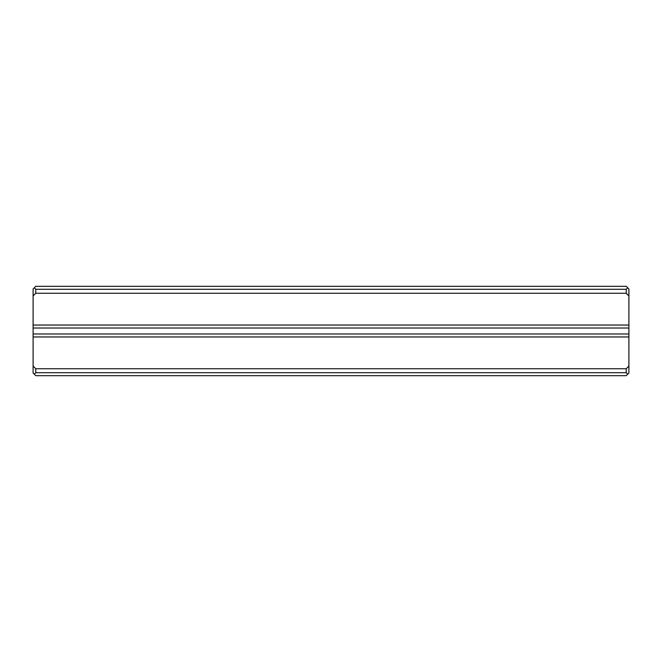 <?xml version="1.0" encoding="UTF-8"?>
<svg xmlns="http://www.w3.org/2000/svg" width="662" height="662" viewBox="0 0 662 662"><rect width="100%" height="100%" fill="white"/><g stroke="black" fill="none" stroke-linecap="round" stroke-linejoin="round"><path stroke-width="0.99" d="M33.1 366.061L33.1 333.979L628.9 333.979L628.9 373.004L626.219 375.685L35.781 375.685L33.1 373.004L33.1 366.061L35.781 368.742L35.781 372.706L626.219 372.706L626.219 368.742L35.781 368.742M33.1 333.979L33.1 288.996L34.292 287.805L35.781 289.294L35.781 293.258L626.219 293.258L626.219 289.294L35.781 289.294M626.219 289.294L627.708 287.805L628.9 288.996L628.9 328.021L33.1 328.021M628.9 333.979L628.9 328.021M34.292 287.805L35.781 286.315L626.219 286.315L627.708 287.805M628.9 295.939L626.219 293.258M35.781 293.258L33.1 295.939M628.9 325.042L33.1 325.042M626.219 368.742L628.9 366.061M33.1 336.958L628.9 336.958M627.708 374.195L626.219 372.706M35.781 372.706L34.292 374.195"/></g></svg>
